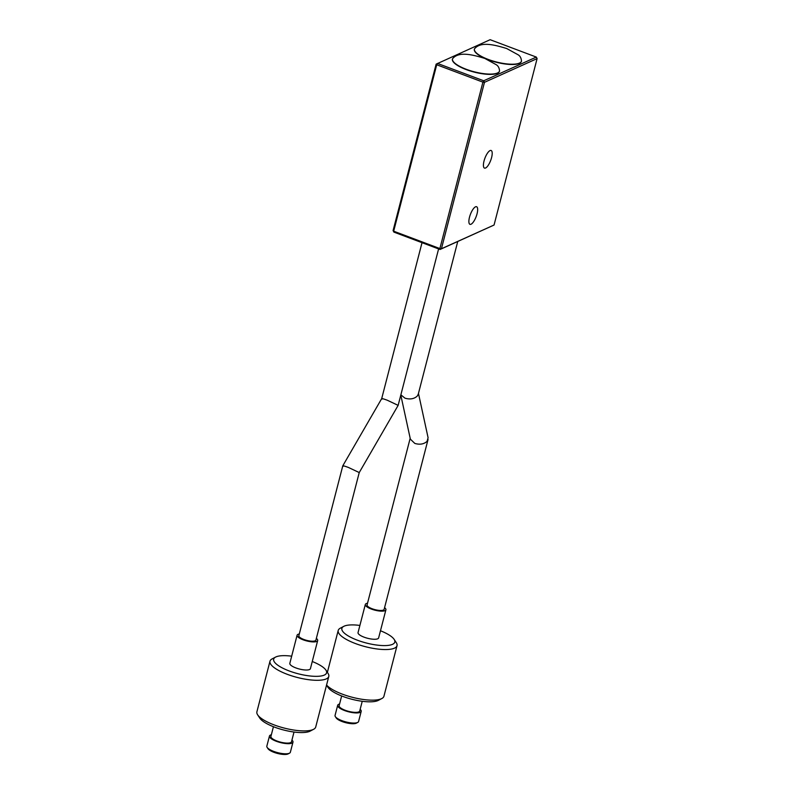 <?xml version="1.0" encoding="UTF-8"?>
<svg xmlns="http://www.w3.org/2000/svg" width="794" height="794" viewBox="0 0 794 794"><rect width="100%" height="100%" fill="white"/><g stroke="black" fill="none" stroke-linecap="round" stroke-linejoin="round"><path stroke-width="1.19" d="M477.045 213.824A9.419 3.087 110.6 0 0 476.589 206.718A9.419 3.087 110.6 0 0 469.492 217.228A9.419 3.087 110.6 0 0 469.959 224.335A9.419 3.087 110.6 0 0 477.045 213.824M491.585 157.599A9.419 3.087 110.6 0 0 491.129 150.483A9.419 3.087 110.6 0 0 484.032 161.003A9.419 3.087 110.6 0 0 484.499 168.11A9.419 3.087 110.6 0 0 491.585 157.599M452.491 58.825L452.421 59.103A24.296 7.126 14.5 0 0 466.197 69.584A24.296 7.126 14.5 0 0 499.466 71.271L499.545 70.994A24.296 7.126 -165.5 0 1 466.277 69.296A24.296 7.126 -165.5 0 1 452.491 58.825C458.704 50.866 473.254 54.915 484.787 58.419L496.22 64.691C498.235 65.922 499.337 68.026 499.545 70.994M474.425 48.94L474.346 49.218A24.296 7.126 14.5 0 0 488.131 59.699A24.296 7.126 14.5 0 0 521.4 61.386L521.469 61.108A24.296 7.126 -165.5 0 1 488.201 59.421A24.296 7.126 -165.5 0 1 474.425 48.94C480.638 40.98 495.188 45.03 506.711 48.533L518.154 54.806C520.159 56.037 521.261 58.141 521.469 61.108M494.057 225.03L440.065 249.475L439.876 248.572L441.434 248.75L494.057 225.03L537.101 58.607L484.479 82.318L441.434 248.75L440.065 249.475L393.874 232.096L393.675 231.193L439.876 248.572L482.911 82.139L436.72 64.761L393.675 231.193L393.09 230.568L436.134 64.145L436.72 64.761L437.494 63.421L483.695 80.79L536.317 57.079L490.126 39.7L436.134 64.145M482.911 82.139L484.479 82.318L483.695 80.79L482.911 82.139M393.09 230.568L393.874 232.096M536.317 57.079L537.101 58.607M457.741 241.505L418.24 394.261L417.197 396.137C414.041 398.955 409.982 399.63 405 398.181L400.871 394.836M400.801 395.084L410.369 439.151L414.825 443.429C419.798 444.878 423.867 444.193 427.023 441.385L428.095 437.752L418.458 393.387M428.055 439.499L384.137 609.335A8.803 2.581 -165.5 0 1 383.393 610.06A8.803 2.581 -165.5 0 1 373.488 609.216A8.803 2.581 -165.5 0 1 367.076 604.929L410.18 438.278M357.737 722.411L356.357 723.145A10.937 3.206 -165.5 0 1 345.727 722.689A10.937 3.206 -165.5 0 1 336.199 717.935L335.346 716.625A12.148 3.563 14.5 0 0 345.926 721.915A12.148 3.563 14.5 0 0 357.737 722.411A12.148 3.563 14.5 0 0 358.332 721.964A12.148 3.563 14.5 0 0 358.58 721.508L361.201 711.384A12.148 3.563 -165.5 0 1 360.952 711.841A12.148 3.563 -165.5 0 1 347.703 711.563A12.148 3.563 -165.5 0 1 337.668 705.3A12.148 3.563 -165.5 0 1 337.916 704.844A12.148 3.563 -165.5 0 1 339.574 704.01M337.668 705.3L335.058 715.424A12.148 3.563 14.5 0 0 335.346 716.625M326.572 685.014A30.371 8.903 14.5 0 0 353.598 697.608A30.371 8.903 14.5 0 0 381.825 698.541L378.371 700.368A27.333 8.019 -165.5 0 1 351.792 699.236A27.333 8.019 -165.5 0 1 327.991 687.336L326.542 685.123M381.825 698.541A30.371 8.903 14.5 0 0 383.313 697.41A30.371 8.903 14.5 0 0 383.929 696.269L397.02 645.661A30.371 8.903 -165.5 0 1 396.404 646.812A30.371 8.903 -165.5 0 1 363.295 646.118A30.371 8.903 -165.5 0 1 338.204 630.456A30.371 8.903 -165.5 0 1 338.82 629.305A30.371 8.903 -165.5 0 1 340.308 628.173L343.762 626.357A27.333 8.019 14.5 0 0 342.422 627.369A27.333 8.019 14.5 0 0 362.59 641.959A27.333 8.019 14.5 0 0 394.251 643.12A27.333 8.019 14.5 0 0 394.142 639.378A27.333 8.019 14.5 0 0 380.475 630.764M362.243 701.281L359.722 711.007A10.63 3.116 -165.5 0 1 359.513 711.404A10.63 3.116 -165.5 0 1 347.921 711.166A10.63 3.116 -165.5 0 1 339.147 705.677L341.658 695.961M367.513 603.241A10.63 3.116 14.5 0 0 365.528 604.075A10.63 3.116 14.5 0 0 365.319 604.472A10.63 3.116 14.5 0 0 374.093 609.951A10.63 3.116 14.5 0 0 385.686 610.199A10.63 3.116 14.5 0 0 385.904 609.792A10.63 3.116 14.5 0 0 384.574 607.648M365.319 604.472L358.044 632.59A10.63 3.116 14.5 0 0 366.828 638.068A10.63 3.116 14.5 0 0 378.41 638.307A10.63 3.116 14.5 0 0 378.629 637.91L385.904 609.792M394.142 639.378L396.285 642.654A30.371 8.903 -165.5 0 1 397.02 645.661M359.89 625.434A27.333 8.019 14.5 0 0 343.762 626.357M360.158 709.33A12.148 3.563 -165.5 0 1 361.201 711.384M343.226 466.277C342.115 465.383 343.822 465.77 348.348 467.418L359.235 472.569L398.141 405.377L387.254 400.216C382.728 398.558 381.021 398.181 382.132 399.064M359.235 472.569L315.913 640.083A8.803 2.581 -165.5 0 1 315.178 640.808A8.803 2.581 -165.5 0 1 305.263 639.964A8.803 2.581 -165.5 0 1 298.862 635.676L342.78 465.84L381.696 398.618L422.021 242.686M289.522 753.159L288.133 753.893A10.937 3.206 -165.5 0 1 286.862 754.3A10.937 3.206 -165.5 0 1 276.213 753.079A10.937 3.206 -165.5 0 1 267.985 748.682L267.131 747.372A12.148 3.563 14.5 0 0 276.272 752.255A12.148 3.563 14.5 0 0 288.103 753.615A12.148 3.563 14.5 0 0 289.522 753.159A12.148 3.563 14.5 0 0 290.356 752.255L292.976 742.132A12.148 3.563 -165.5 0 1 290.723 743.492A12.148 3.563 -165.5 0 1 277.116 741.566A12.148 3.563 -165.5 0 1 269.454 736.048A12.148 3.563 -165.5 0 1 271.349 734.758M313.61 729.289L310.146 731.115A27.333 8.019 -165.5 0 1 306.97 732.137A27.333 8.019 -165.5 0 1 280.332 729.081A27.333 8.019 -165.5 0 1 259.767 718.084L257.633 714.818A30.371 8.903 14.5 0 0 280.481 727.036A30.371 8.903 14.5 0 0 310.067 730.43A30.371 8.903 14.5 0 0 313.61 729.289A30.371 8.903 14.5 0 0 315.714 727.016L328.795 676.409A30.371 8.903 -165.5 0 1 323.158 679.823A30.371 8.903 -165.5 0 1 289.155 674.999A30.371 8.903 -165.5 0 1 269.99 661.204A30.371 8.903 -165.5 0 1 272.084 658.921L275.548 657.104A27.333 8.019 14.5 0 0 287.15 670.146A27.333 8.019 14.5 0 0 321.51 675.912A27.333 8.019 14.5 0 0 325.927 670.126A27.333 8.019 14.5 0 0 312.26 661.511M291.676 656.181A27.333 8.019 14.5 0 0 278.724 656.082A27.333 8.019 14.5 0 0 275.548 657.104M325.927 670.126L328.061 673.401A30.371 8.903 -165.5 0 1 328.795 676.409M291.934 740.077A12.148 3.563 -165.5 0 1 292.976 742.132M294.018 732.028L291.507 741.755A10.63 3.116 -165.5 0 1 289.532 742.946A10.63 3.116 -165.5 0 1 277.632 741.259A10.63 3.116 -165.5 0 1 270.923 736.425L273.434 726.709M299.298 633.989A10.63 3.116 14.5 0 0 299.07 634.029A10.63 3.116 14.5 0 0 297.095 635.22A10.63 3.116 14.5 0 0 303.804 640.053A10.63 3.116 14.5 0 0 315.704 641.741A10.63 3.116 14.5 0 0 317.679 640.54A10.63 3.116 14.5 0 0 316.349 638.396M297.095 635.22L289.83 663.337A10.63 3.116 14.5 0 0 296.529 668.161A10.63 3.116 14.5 0 0 308.439 669.848A10.63 3.116 14.5 0 0 310.414 668.657L317.679 640.54M269.99 661.204L256.899 711.801A30.371 8.903 14.5 0 0 257.633 714.818M269.454 736.048L266.834 746.171A12.148 3.563 14.5 0 0 267.131 747.372M338.204 630.456L327.376 672.339M398.141 405.357L438.606 248.919"/></g></svg>
